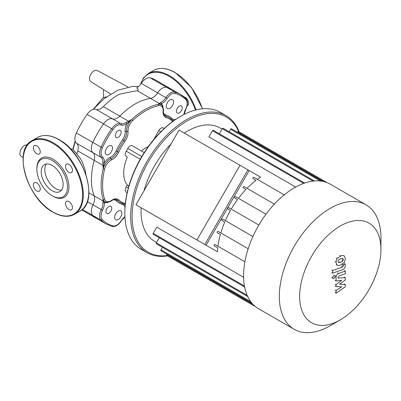 <?xml version="1.0" encoding="UTF-8"?>
<svg xmlns="http://www.w3.org/2000/svg" width="401" height="401" viewBox="0 0 401 401"><rect width="100%" height="100%" fill="white"/><g stroke="black" fill="none" stroke-linecap="round" stroke-linejoin="round"><path stroke-width="0.6" d="M153.463 79.017A4.892 2.827 -120 0 0 152.997 78.711A4.892 2.827 -120 0 0 151.433 78.24M187.117 105.729A4.892 2.827 -120 0 0 187.638 105.533A4.892 2.827 -120 0 0 188.65 103.293A4.892 2.827 -120 0 0 184.069 96.867M41.183 171.758A15.534 8.967 60 0 1 44.396 164.651A15.534 8.967 60 0 1 56.366 168.811A15.534 8.967 60 0 1 63.147 184.44A15.534 8.967 60 0 1 59.929 191.553A15.534 8.967 60 0 1 47.96 187.387A15.534 8.967 60 0 1 41.183 171.758M61.533 190.124A15.534 8.967 60 0 1 50.436 183.959A15.534 8.967 60 0 1 44.822 169.658A15.534 8.967 60 0 1 46.436 163.974M52.165 195.768L52.892 196.184A22.667 13.088 60 0 0 68.922 186.931A22.667 13.088 60 0 0 52.892 159.172A22.667 13.088 60 0 0 36.862 168.425L36.862 169.267A21.634 12.491 60 0 1 52.165 160.435A21.634 12.491 60 0 1 67.463 186.931A21.634 12.491 60 0 1 52.165 195.768A21.634 12.491 60 0 1 36.862 169.267M36.792 145.799A4.892 2.827 60 0 1 39.99 150.114A4.892 2.827 60 0 1 39.243 154.034A4.892 2.827 60 0 1 36.792 153.794A4.892 2.827 60 0 1 33.599 149.478A4.892 2.827 60 0 1 34.346 145.558A4.892 2.827 60 0 1 36.792 145.799M72.451 170.385A4.892 2.827 60 0 1 71.438 172.62A4.892 2.827 60 0 1 67.664 171.312A4.892 2.827 60 0 1 65.528 166.385A4.892 2.827 60 0 1 66.546 164.144A4.892 2.827 60 0 1 70.315 165.458A4.892 2.827 60 0 1 72.451 170.385M68.992 209.558A4.892 2.827 60 0 1 65.794 205.247A4.892 2.827 60 0 1 66.546 201.322A4.892 2.827 60 0 1 68.992 201.568A4.892 2.827 60 0 1 72.19 205.878A4.892 2.827 60 0 1 71.438 209.803A4.892 2.827 60 0 1 68.992 209.558M33.333 184.976A4.892 2.827 60 0 1 34.346 182.736A4.892 2.827 60 0 1 38.12 184.049A4.892 2.827 60 0 1 40.255 188.971A4.892 2.827 60 0 1 39.243 191.212A4.892 2.827 60 0 1 35.468 189.899A4.892 2.827 60 0 1 33.333 184.976M106.486 96.831L103.488 97.598L103.488 89.533M75.162 140.977A48.837 28.195 120 0 0 73.037 148.982M75.268 141.302L73.052 149.598L77.082 154.139M111.804 226.38A1.033 0.832 -74.2 0 0 112.967 225.873A73.669 42.531 -60 0 1 102.345 219.738A9.273 5.353 -60 0 1 102.546 210.274A11.333 6.541 120 0 0 104.35 202.55L103.684 201.182A1.033 0.917 179.6 0 1 103.007 200.951L94.205 195.868A10.301 5.95 -60 0 1 93.002 204.881A10.301 5.95 120 0 0 92.781 215.397A74.696 43.128 120 0 0 97.779 219.182A74.696 43.128 -60 0 1 92.781 215.397A10.301 5.95 -60 0 1 93.002 204.881A10.301 5.95 120 0 0 94.205 195.868A61.819 35.689 -60 0 1 94.205 160.365A10.301 5.95 120 0 0 93.002 152.741A10.301 5.95 -60 0 1 92.781 142.485A74.696 43.128 -60 0 1 103.553 123.824A10.301 5.95 -60 0 1 112.551 118.891A10.301 5.95 120 0 0 119.749 116.12L103.303 106.626A61.819 35.689 -60 0 1 118.681 94.521C121.022 93.769 127.212 92.496 137.242 90.711C138.731 90.14 138.54 89.202 136.661 87.904A10.301 5.95 -60 0 0 141.257 83.323A10.301 5.95 120 0 1 150.25 77.874L166.696 87.368A74.696 43.128 -60 0 1 172.475 89.804A74.696 43.128 120 0 0 166.696 87.368A10.301 5.95 120 0 0 157.703 92.821A10.301 5.95 -60 0 1 166.696 87.368L174.946 92.135A1.033 0.832 105.8 0 1 175.242 93.478A73.669 42.531 -60 0 1 185.863 99.613A9.273 5.353 -60 0 1 185.663 109.077A11.333 6.541 120 0 0 183.924 114.541M103.303 106.626A10.301 5.95 -60 0 1 96.1 109.393A10.301 5.95 120 0 0 87.107 114.33A74.696 43.128 120 0 0 76.335 132.992A10.301 5.95 120 0 0 76.556 143.247A10.301 5.95 -60 0 1 77.759 150.866L103.007 165.443L103.167 168.886L103.684 165.478L103.007 165.443L102.897 162.636A1.033 0.541 -175.9 0 0 104.35 162.706A11.333 6.541 120 0 0 102.546 157.067A1.033 0.837 129.4 0 1 101.252 157.503A10.301 5.95 -60 0 1 102.897 162.636M102.546 157.067A9.273 5.353 -60 0 1 102.345 147.834A73.669 42.531 -60 0 1 112.967 129.433A9.273 5.353 -60 0 1 121.062 124.992A11.333 6.541 120 0 0 126.851 123.734L131.613 119.618L128.551 121.202L119.749 116.12A61.819 35.689 -60 0 1 150.5 98.365A10.301 5.95 120 0 0 157.703 92.821A10.301 5.95 -60 0 1 150.5 98.365L159.302 103.448A1.033 0.917 60.4 0 1 159.839 103.919L161.357 103.814A11.333 6.541 120 0 0 167.147 98.385A9.273 5.353 -60 0 1 175.242 93.478M185.863 99.613A1.033 0.832 134.2 0 0 185.718 98.355A74.696 43.128 120 0 0 180.726 94.566L156.024 80.31A74.696 43.128 120 0 0 150.25 77.874M85.994 174.831L84.872 169.192L82.591 162.646L80.31 158.405L76.922 154.174A61.819 35.689 -60 0 1 77.759 150.866M23.158 157.518L21.203 156.3A6.441 3.719 -60 0 1 22.977 146.661A6.441 3.719 -60 0 1 27.263 144.992M110.661 93.989L90.776 81.644A6.441 3.719 -60 0 1 90.837 74.24A6.441 3.719 -60 0 1 97.212 70.491L128.009 86.977M380.95 249.477L380.95 237.743A71.864 41.488 120 0 0 366.068 204.846L330.334 184.214A71.864 41.488 120 0 0 258.47 225.703A71.864 41.488 120 0 0 258.47 308.685L294.204 329.316A71.864 41.488 120 0 0 330.133 325.757L340.299 319.888A57.488 33.193 -60 0 1 302.74 312.595A57.488 33.193 -60 0 1 311.552 256.354A57.488 33.193 -60 0 1 355.852 220.6A57.488 33.193 -60 0 1 380.95 249.477A57.488 33.193 -60 0 1 369.045 289.547A57.488 33.193 -60 0 1 340.299 319.888M366.068 204.846A71.864 41.488 120 0 0 294.204 246.334A71.864 41.488 120 0 0 294.204 329.316M221.994 129.102L220.019 127.959A65.423 37.774 120 0 0 184.265 133.072M170.991 144.054A65.423 37.774 120 0 0 154.596 165.733A65.423 37.774 120 0 0 144.019 190.771M235.618 196.68L265.983 214.214L235.618 196.68A0.772 0.446 120 0 0 234.846 197.127A0.772 0.446 120 0 0 234.846 198.019L237.522 199.568A65.423 37.774 120 0 0 231.262 209.101L228.555 207.543A0.772 0.446 120 0 0 227.783 207.989A0.772 0.446 120 0 0 227.783 208.881L230.49 210.44A65.423 37.774 120 0 0 225.362 220.635L222.68 219.086A0.772 0.446 120 0 0 221.908 219.532A0.772 0.446 120 0 0 221.908 220.425L224.745 222.064A65.423 37.774 120 0 0 220.826 232.951L218.064 231.357A0.772 0.446 120 0 0 217.292 231.803A0.772 0.446 120 0 0 217.292 232.695L220.385 234.48A65.423 37.774 120 0 0 217.949 246.229L214.936 244.49A0.772 0.446 120 0 0 214.164 244.936A0.772 0.446 120 0 0 214.164 245.828L217.748 247.893A65.423 37.774 120 0 0 217.422 251.793L204.806 244.51L247.923 169.829L260.54 177.112A65.423 37.774 120 0 0 257.327 179.342M304.66 183.056L213.217 130.26A0.772 0.446 120 0 0 212.445 130.706L208.861 136.911L295.697 187.046M204.806 244.51L143.829 209.302M217.422 251.793L156.445 216.59M274.349 204.109L243.933 186.55A0.772 0.446 120 0 0 243.161 186.996A0.772 0.446 120 0 0 243.161 187.889L245.923 189.483A65.423 37.774 120 0 0 238.45 198.32M284.199 194.856L253.743 177.277A0.772 0.446 120 0 0 252.971 177.723A0.772 0.446 120 0 0 252.971 178.615L255.983 180.355A65.423 37.774 120 0 0 247.031 188.335M245.923 189.483L243.161 187.889M237.522 199.568L234.846 198.019M258.856 225.036L228.555 207.543L258.856 225.036M230.49 210.44L227.783 208.881M224.745 222.064L221.908 220.425M252.906 236.535L222.68 219.086M220.385 234.48L217.292 232.695M248.184 248.745L218.064 231.357M243.602 277.276L156.771 227.141L153.187 233.347A0.772 0.446 -60 0 0 153.187 234.239L244.981 287.236M217.748 247.893L214.164 245.828M141.147 207.758A65.423 37.774 120 0 0 154.596 241.277L156.57 242.42M244.896 261.788L214.936 244.49M255.983 180.355L252.971 178.615M248.109 296.755L156.315 243.758A0.772 0.446 -60 0 1 156.315 242.866L159.267 237.748M252.013 303.286L160.931 250.7A0.772 0.446 -60 0 1 160.931 249.808L162.395 247.272M252.921 304.294L166.801 254.575L167.011 254.209M166.801 254.575A0.772 0.446 120 0 0 166.801 255.467L255.557 306.71M327.166 182.681L238.41 131.438A0.772 0.446 120 0 0 237.638 131.884L237.427 132.25M322.429 181.322L231.347 128.736A0.772 0.446 120 0 0 230.57 129.182L229.106 131.718M314.399 180.961L223.026 128.21A0.772 0.446 120 0 0 222.254 128.656L219.297 133.774M120.831 210.841L120.831 210.841A5.153 2.972 120 0 0 115.683 213.818A5.153 2.972 120 0 0 115.683 219.768L115.683 219.768A5.153 2.972 120 0 0 120.831 216.791A5.153 2.972 120 0 0 120.831 210.841L120.831 210.841M111.428 145.723L111.428 145.723A5.153 2.972 120 0 0 106.275 148.696A5.153 2.972 120 0 0 106.275 154.646L106.275 154.646A5.153 2.972 120 0 0 111.428 151.668A5.153 2.972 120 0 0 111.428 145.723L111.428 145.723M172.525 99.588L172.525 99.588A5.153 2.972 120 0 0 167.377 102.561A5.153 2.972 120 0 0 167.377 108.511L167.377 108.511A5.153 2.972 120 0 0 172.525 105.538A5.153 2.972 120 0 0 172.525 99.588L172.525 99.588M110.912 206.304L110.912 206.304A4.12 2.381 120 0 0 106.791 208.685A4.12 2.381 120 0 0 106.791 213.442L106.791 213.442A4.12 2.381 120 0 0 110.912 211.066A4.12 2.381 120 0 0 110.912 206.304L110.912 206.304M120.32 130.325L120.32 130.325A4.12 2.381 120 0 0 116.195 132.706A4.12 2.381 120 0 0 116.195 137.463L116.195 137.463A4.12 2.381 120 0 0 120.32 135.087A4.12 2.381 120 0 0 120.32 130.325L120.32 130.325M181.417 105.909L181.417 105.909A4.12 2.381 120 0 0 177.297 108.29A4.12 2.381 120 0 0 177.297 113.047L177.297 113.047A4.12 2.381 120 0 0 181.417 110.666A4.12 2.381 120 0 0 181.417 105.909L181.417 105.909M180.751 116.27L180.019 116.691A78.045 45.057 120 0 0 124.836 212.274L124.836 213.116A79.077 45.654 -60 0 1 180.751 116.27A79.077 45.654 -60 0 1 220.289 112.35L226.114 115.719L220.289 112.35M239.156 131.869A79.077 45.654 120 0 0 226.114 115.719A79.077 45.654 120 0 0 147.042 161.372A79.077 45.654 120 0 0 147.042 252.68L141.212 249.317A79.077 45.654 -60 0 1 124.836 213.116M141.212 249.317L147.042 252.68A79.077 45.654 120 0 0 167.548 255.898M167.027 255.592A78.045 45.057 -60 0 1 148.285 252.209A78.045 45.057 -60 0 1 148.285 162.089A78.045 45.057 -60 0 1 226.329 117.032A78.045 45.057 -60 0 1 238.63 131.568M153.804 139.478L158.696 130.626A4.637 2.677 -60 0 1 163.332 127.949L164.23 128.47L163.332 127.949M126.245 192.194L127.142 192.711L126.245 192.194A4.637 2.677 -60 0 1 126.245 186.841L127.328 184.961A30.907 17.845 -60 0 1 127.328 157.127L126.245 156.5A4.637 2.677 -60 0 1 126.245 151.147L127.789 148.47A4.637 2.677 -60 0 1 132.425 145.794L144.21 152.601M127.328 157.127L126.245 156.5M127.328 184.961L128.911 185.879M141.568 151.077A15.454 8.922 -60 0 1 148.175 146.756M185.663 109.077L185.853 109.122C187.999 104.651 187.999 101.097 185.853 98.456L180.726 94.566A74.696 43.128 120 0 0 174.946 92.135A10.301 5.95 120 0 0 165.954 97.583A10.301 5.95 -60 0 1 160.691 102.516A1.033 0.642 64.4 0 1 161.357 103.814A11.333 6.541 120 0 1 163.057 107.368M160.691 102.516L158.054 104.355L159.839 103.919M96.1 109.393L112.551 118.891A10.301 5.95 -60 0 0 119.749 116.12A61.819 35.689 -60 0 1 150.5 98.365L137.242 90.711M103.684 165.478L104.35 162.706A11.333 6.541 120 0 1 110.205 157.322A9.273 5.353 -60 0 0 116.079 151.012A49.97 28.852 120 0 1 122.586 139.738A9.273 5.353 -60 0 0 125.117 131.498A11.333 6.541 120 0 1 126.851 123.734A1.033 0.541 -124.1 0 0 126.059 122.511A10.301 5.95 -60 0 1 120.801 123.653A10.301 5.95 120 0 0 111.804 128.586A74.696 43.128 120 0 0 101.032 147.247A10.301 5.95 120 0 0 101.252 157.503L93.002 152.741A10.301 5.95 -60 0 1 94.205 160.365A61.819 35.689 -60 0 0 94.205 195.868L88.902 192.806M128.921 121.769L128.551 121.202L126.059 122.511M108.28 202.244A11.333 6.541 120 0 1 104.35 202.55A1.033 0.642 175.6 0 1 102.897 202.62A10.301 5.95 -60 0 1 101.252 209.643A10.301 5.95 120 0 0 101.032 220.159A74.696 43.128 120 0 0 106.029 223.943L81.734 209.918M103.684 201.182L103.167 199.417L102.897 202.62M121.062 124.992A1.033 0.837 -69.4 0 0 120.801 123.653L112.551 118.891A10.301 5.95 120 0 0 103.553 123.824A74.696 43.128 120 0 0 92.781 142.485A10.301 5.95 120 0 0 93.002 152.741L76.556 143.247M338.028 261.437L338.434 260.048L340.665 258.65L342.91 258.47L343.321 259.572L342.91 260.941L340.665 262.344L338.434 262.52L338.028 261.437M340.665 265.001C339.076 265.642 337.883 265.657 337.091 265.056L335.958 262.169L337.091 258.46L340.665 255.993C342.269 255.347 343.467 255.327 344.258 255.928L345.391 258.84L344.258 262.53L340.665 265.001M337.321 265.211L336.168 264.525M336.168 257.928L337.091 258.46M342.644 269.622L332.685 273.141L332.685 270.485L342.504 267.016L343.336 265.783L343.336 264.76L345.286 264.074L345.286 265.587C345.06 267.793 344.178 269.141 342.644 269.622M331.762 272.61L332.685 273.141M331.762 269.953L332.685 270.485M342.419 264.234L343.336 264.76M344.364 263.542L345.286 264.074M333.883 275.297L334.87 275.196L335.276 276.099L333.883 278.515L332.895 278.615L332.484 277.713L333.883 275.297M339.497 284.294L345.286 284.474L345.286 286.8L336.063 293.241L336.063 290.504L341.762 286.775L336.063 286.62L336.063 284.545L341.762 280.349L336.063 280.981L336.058 277.462C336.274 275.261 337.151 273.913 338.685 273.417L345.291 271.066L345.291 273.723L338.835 276.018L338.008 277.251L338.008 278.078L345.286 277.703L345.286 280.023L339.497 284.294M344.364 283.943L345.286 284.474M335.141 292.71L336.063 293.241M335.141 289.968L336.063 290.504M335.141 286.088L336.063 286.62M335.141 284.013L336.063 284.545M335.141 280.444L336.063 280.981M344.369 270.535L345.291 271.066M344.364 277.171L345.286 277.703M240.039 165.277L179.062 130.069L135.944 204.756L196.921 239.958L240.039 165.277L249.211 170.57L206.094 245.252L196.921 239.958M140.731 84.08A41.985 24.24 60 0 1 169.092 76.31A41.985 24.24 60 0 1 195.457 110.049M140.345 84.591L143.388 78.01L148.21 73.573A42.501 24.536 60 0 1 169.458 75.679A42.501 24.536 60 0 1 196.159 109.874M148.21 73.573L153.673 70.421A42.501 24.536 60 0 1 174.921 72.526A42.501 24.536 60 0 1 202.33 108.811M58.721 139.613A42.501 24.536 60 0 1 88.771 191.663A42.501 24.536 60 0 1 79.969 211.121C99.393 201.989 84.626 152.866 58.977 139.588C50.706 134.931 43.539 134.24 37.468 137.508A42.501 24.536 60 0 1 58.721 139.613M74.506 214.274C68.441 217.548 61.268 216.851 52.997 212.194C27.353 198.916 12.586 149.794 32.005 140.661A42.501 24.536 60 0 1 53.258 142.766A42.501 24.536 60 0 1 83.308 194.821A42.501 24.536 60 0 1 74.506 214.274L79.969 211.121M52.892 143.398A41.985 24.24 60 0 1 82.581 194.821A41.985 24.24 60 0 1 52.892 211.959A41.985 24.24 60 0 1 23.203 160.54A41.985 24.24 60 0 1 52.892 143.398M87.358 201.623L102.546 210.274M76.335 132.992L102.345 147.834M167.147 98.385L141.257 83.323M87.107 114.33L112.967 129.433M82.37 209.387L101.032 220.159A1.033 0.832 134.2 0 0 102.345 219.738M244.445 286.033L153.187 233.347M247.146 295.306L156.315 242.866M250.715 301.642L160.931 249.808M323.752 181.608L237.638 131.884M320.359 181.021L230.57 129.182M313.086 181.097L222.254 128.656M303.702 183.392L212.445 130.706M160.761 131.819L158.696 130.626M140.235 159.227L126.245 151.147M141.779 156.55L127.789 148.47M128.305 188.029L126.245 186.841M111.513 200.43A1.033 0.531 55.1 0 1 111.373 200.851C113.663 199.382 115.458 199.036 116.756 199.813A10.301 5.95 -60 0 1 117.383 200.279A1.033 0.832 -47.2 0 0 118.691 199.853A11.333 6.541 120 0 0 111.513 200.43A9.273 5.353 -60 0 1 104.591 199.182A60.787 35.098 -60 0 1 104.591 169.162A9.273 5.353 -60 0 1 111.513 159.924A11.333 6.541 120 0 0 118.691 152.21A47.909 27.659 -60 0 1 124.932 141.403A11.333 6.541 120 0 0 128.024 131.327A9.273 5.353 -60 0 1 132.561 120.716A60.787 35.098 -60 0 1 158.56 105.704A9.273 5.353 -60 0 1 163.102 111.077A1.033 0.531 4.9 0 0 163.397 110.741C163.829 110.927 163.022 105.007 161.001 104.721A10.301 5.95 120 0 0 158.054 104.355A61.819 35.689 120 0 0 131.613 119.618A10.301 5.95 120 0 0 126.571 131.413A1.033 0.652 -5.4 0 0 125.117 131.498M128.024 131.327A1.033 0.652 174.6 0 1 126.571 131.413A10.301 5.95 -60 0 1 123.759 140.571A48.937 28.255 120 0 0 117.383 151.613A10.301 5.95 -60 0 1 110.856 158.626A10.301 5.95 120 0 0 103.167 168.886A61.819 35.689 120 0 0 103.167 199.417A10.301 5.95 120 0 0 104.962 201.788C106.13 203.402 111.829 201.107 111.373 200.851M111.513 159.924A1.033 0.652 -114.6 0 0 110.856 158.626A1.033 0.652 65.4 0 1 110.205 157.322M124.942 217.041L121.062 220.966A9.273 5.353 -60 0 1 112.967 225.873M124.927 216.73A11.333 6.541 120 0 0 121.062 220.966M118.691 152.21L116.079 151.012M124.932 141.403L122.586 139.738M123.999 204.044A10.301 5.95 -60 0 1 124.475 204.269A10.301 5.95 -60 0 1 125.192 204.821M123.428 203.868A1.033 0.832 -72.8 0 0 122.586 204.46A9.273 5.353 -60 0 1 124.992 207.412M113.012 199.929A9.273 5.353 -60 0 1 116.079 200.706A1.033 0.832 -47.2 0 1 117.383 200.279A48.937 28.255 120 0 0 120.365 202.48A48.937 28.255 120 0 0 123.759 203.959A1.033 0.832 -72.8 0 0 124.932 203.457A47.909 27.659 -60 0 1 118.691 199.853M116.079 200.706A49.97 28.852 120 0 0 122.586 204.46M175.884 119.257A9.273 5.353 -60 0 1 172.129 118.651A1.033 0.832 -47.2 0 0 172.039 119.678M173.743 120.726A10.301 5.95 -60 0 1 172.906 120.38A10.301 5.95 -60 0 1 172.475 120.084M172.129 118.651A49.97 28.852 120 0 0 165.623 114.892A1.033 0.832 -72.8 0 0 165.909 116.235A10.301 5.95 -60 0 1 165.192 115.924C163.869 115.187 163.272 113.458 163.397 110.741M172.28 119.914A48.937 28.255 120 0 0 169.302 117.714A48.937 28.255 120 0 0 165.909 116.235A1.033 0.832 -72.8 0 1 166.189 117.578A47.909 27.659 -60 0 1 172.43 121.182A1.033 0.832 -47.2 0 0 172.28 119.914M165.623 114.892A9.273 5.353 -60 0 1 163.413 112.626M104.591 199.182A1.033 0.747 161.9 0 1 103.167 199.417M125.318 203.598A11.333 6.541 120 0 0 124.932 203.457M104.591 169.162A1.033 0.386 -166.7 0 1 103.167 168.886M132.561 120.716A1.033 0.386 -133.3 0 0 131.613 119.618M158.56 105.704A1.033 0.747 -101.9 0 0 158.054 104.355M163.102 111.077A11.333 6.541 120 0 0 166.189 117.578M172.43 121.182A11.333 6.541 120 0 0 172.746 121.443M342.399 259.036L343.321 259.572M341.988 260.409L342.91 260.941M339.742 261.813L340.665 262.344M335.035 261.637L335.958 262.169M339.742 255.462L340.665 255.993M341.582 266.485L342.504 267.016M342.414 265.251L343.336 265.783M331.562 277.181L332.484 277.713M335.136 276.931L336.058 277.462M337.762 272.886L338.685 273.417M153.673 70.421C159.738 67.152 166.906 67.844 175.177 72.501L191.498 87.498L202.535 108.791M32.005 140.661L37.468 137.508M103.488 97.273L93.669 108.821M93.182 109.393L103.974 98.776L117.804 90.185L132.626 86.39L138.596 86.471M73.102 148.987L70.586 148.987M243.933 186.55L274.75 204.34M253.743 177.277L284.56 195.066M185.853 109.122L184.199 114.4M121.197 221.111C118.4 225.202 115.318 226.981 111.959 226.445L106.029 223.943M124.475 204.269L120.365 202.48M172.906 120.38L169.302 117.714"/></g></svg>
